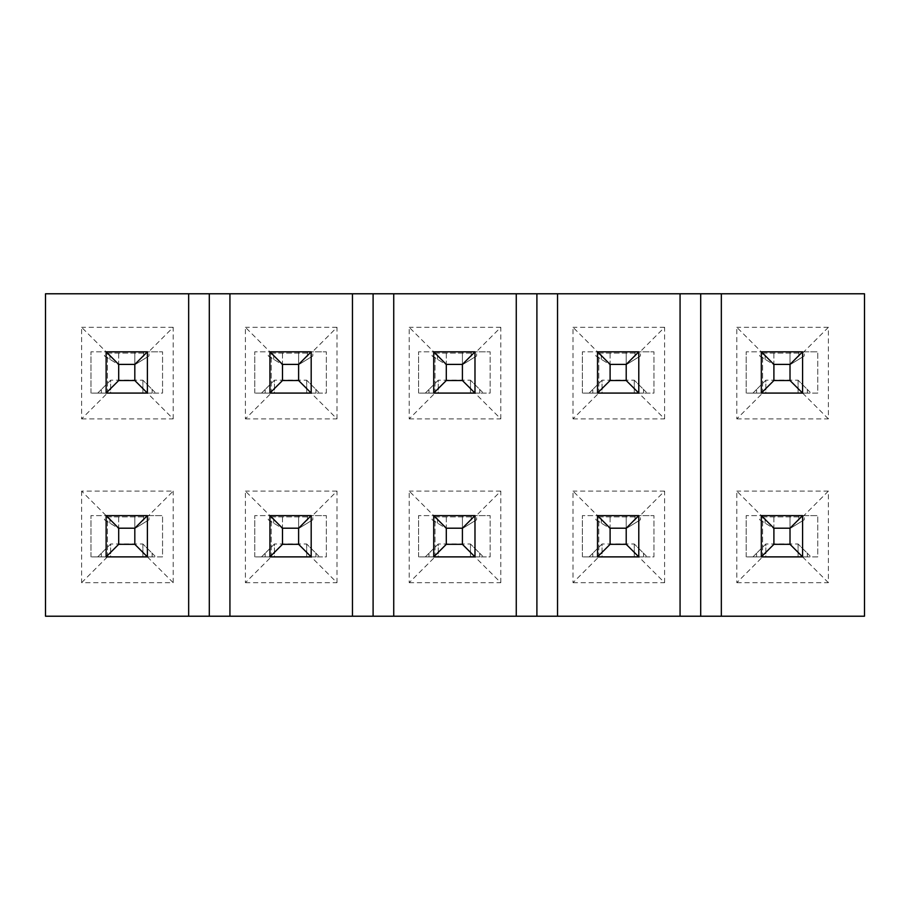 <?xml version="1.0" encoding="UTF-8"?>
<svg xmlns="http://www.w3.org/2000/svg" width="910" height="910" viewBox="0 0 910 910"><rect width="100%" height="100%" fill="white"/><g stroke="black" fill="none" stroke-linecap="round" stroke-linejoin="round"><path stroke-width="0.68" stroke-dasharray="4.55 3.41" d="M188.666 616.218L45.5 616.218L45.5 293.782L721.334 293.782L721.334 616.218L188.666 616.218L188.666 293.782M721.334 293.782L864.5 293.782L864.5 616.218L721.334 616.218M762.614 516.914L802.586 516.914L802.586 556.886L762.614 556.886L762.614 516.914L802.586 516.914L802.586 556.886L762.614 556.886L762.614 516.914L736.816 491.116L736.816 582.684L762.614 556.886M762.614 353.114L802.586 353.114L802.586 393.086L762.614 393.086L762.614 353.114L802.586 353.114L802.586 393.086L762.614 393.086L762.614 353.114L736.816 327.316L736.816 418.884L762.614 393.086M700.7 293.782L700.7 616.218M680.066 293.782L680.066 616.218M557.534 293.782L557.534 616.218M536.9 293.782L536.9 616.218M516.266 293.782L516.266 616.218M393.734 293.782L393.734 616.218M373.1 293.782L373.1 616.218M352.466 293.782L352.466 616.218M229.934 293.782L229.934 616.218M209.3 293.782L209.3 616.218M147.386 516.914L147.386 556.886L107.414 556.886L107.414 516.914L147.386 516.914L147.386 556.886L107.414 556.886L107.414 516.914L147.386 516.914L173.184 491.116L81.616 491.116L107.414 516.914M81.616 491.116L81.616 582.684L173.184 582.684L147.386 556.886L147.386 515.617L162.549 515.617L147.386 515.617L147.386 556.886L162.549 556.886L162.549 515.617L162.549 556.886L147.386 556.886L147.386 515.617L134.816 528.198L134.816 544.316L147.386 556.886L106.117 556.886L118.698 544.316L118.698 528.198L134.816 528.198M81.616 582.684L107.414 556.886M107.414 353.114L147.386 353.114L147.386 393.086L107.414 393.086L107.414 353.114L147.386 353.114L147.386 393.086L107.414 393.086L107.414 353.114L81.616 327.316L81.616 418.884L107.414 393.086M271.214 516.914L311.186 516.914L311.186 556.886L271.214 556.886L271.214 516.914L311.186 516.914L311.186 556.886L271.214 556.886L271.214 516.914L245.416 491.116L245.416 582.684L271.214 556.886M271.214 353.114L311.186 353.114L311.186 393.086L271.214 393.086L271.214 353.114L311.186 353.114L311.186 393.086L271.214 393.086L271.214 353.114L245.416 327.316L245.416 418.884L271.214 393.086M435.014 516.914L474.986 516.914L474.986 556.886L435.014 556.886L435.014 516.914L474.986 516.914L474.986 556.886L435.014 556.886L435.014 516.914L409.216 491.116L409.216 582.684L435.014 556.886M435.014 353.114L474.986 353.114L474.986 393.086L435.014 393.086L435.014 353.114L474.986 353.114L474.986 393.086L435.014 393.086L435.014 353.114L409.216 327.316L409.216 418.884L435.014 393.086M598.814 516.914L638.786 516.914L638.786 556.886L598.814 556.886L598.814 516.914L638.786 516.914L638.786 556.886L598.814 556.886L598.814 516.914L573.016 491.116L573.016 582.684L598.814 556.886M598.814 353.114L638.786 353.114L638.786 393.086L598.814 393.086L598.814 353.114L638.786 353.114L638.786 393.086L598.814 393.086L598.814 353.114L573.016 327.316L573.016 418.884L598.814 393.086M573.016 582.684L664.584 582.684L638.786 556.886L638.786 515.617L653.949 515.617L638.786 515.617L638.786 556.886L653.949 556.886L653.949 515.617L653.949 556.886L638.786 556.886L638.786 515.617L626.216 528.198L626.216 544.316L638.786 556.886L597.517 556.886L610.098 544.316L610.098 528.198L626.216 528.198M664.584 582.684L664.584 491.116L638.786 516.914M573.016 418.884L664.584 418.884L638.786 393.086L638.786 351.817L653.949 351.817L638.786 351.817L638.786 393.086L653.949 393.086L653.949 351.817L653.949 393.086L638.786 393.086L638.786 351.817L626.216 364.398L626.216 380.516L638.786 393.086L597.517 393.086L610.098 380.516L610.098 364.398L626.216 364.398M664.584 418.884L664.584 327.316L638.786 353.114M409.216 582.684L500.784 582.684L474.986 556.886L474.986 515.617L490.149 515.617L474.986 515.617L474.986 556.886L490.149 556.886L490.149 515.617L490.149 556.886L474.986 556.886L474.986 515.617L462.416 528.198L462.416 544.316L474.986 556.886L433.717 556.886L446.298 544.316L446.298 528.198L462.416 528.198M500.784 582.684L500.784 491.116L474.986 516.914M409.216 418.884L500.784 418.884L474.986 393.086L474.986 351.817L490.149 351.817L474.986 351.817L474.986 393.086L490.149 393.086L490.149 351.817L490.149 393.086L474.986 393.086L474.986 351.817L462.416 364.398L462.416 380.516L474.986 393.086L433.717 393.086L446.298 380.516L446.298 364.398L462.416 364.398M500.784 418.884L500.784 327.316L474.986 353.114M245.416 582.684L336.984 582.684L311.186 556.886L311.186 515.617L326.349 515.617L311.186 515.617L311.186 556.886L326.349 556.886L326.349 515.617L326.349 556.886L311.186 556.886L311.186 515.617L298.616 528.198L298.616 544.316L311.186 556.886L269.917 556.886L282.498 544.316L282.498 528.198L298.616 528.198M336.984 582.684L336.984 491.116L311.186 516.914M245.416 418.884L336.984 418.884L311.186 393.086L311.186 351.817L326.349 351.817L311.186 351.817L311.186 393.086L326.349 393.086L326.349 351.817L326.349 393.086L311.186 393.086L311.186 351.817L298.616 364.398L298.616 380.516L311.186 393.086L269.917 393.086L282.498 380.516L282.498 364.398L298.616 364.398M336.984 418.884L336.984 327.316L311.186 353.114M81.616 418.884L173.184 418.884L147.386 393.086L147.386 351.817L162.549 351.817L147.386 351.817L147.386 393.086L162.549 393.086L162.549 351.817L162.549 393.086L147.386 393.086L147.386 351.817L134.816 364.398L134.816 380.516L147.386 393.086L106.117 393.086L118.698 380.516L118.698 364.398L134.816 364.398M173.184 418.884L173.184 327.316L147.386 353.114M736.816 582.684L828.384 582.684L828.384 491.116L802.586 516.914M828.384 582.684L802.586 556.886L802.586 515.617L817.749 515.617L802.586 515.617L802.586 556.886L817.749 556.886L817.749 515.617L817.749 556.886L802.586 556.886L802.586 515.617L790.016 528.198L790.016 544.316L802.586 556.886L761.317 556.886L773.898 544.316L773.898 528.198L790.016 528.198M736.816 418.884L828.384 418.884L828.384 327.316L802.586 353.114M828.384 418.884L802.586 393.086L802.586 351.817L817.749 351.817L802.586 351.817L802.586 393.086L817.749 393.086L817.749 351.817L817.749 393.086L802.586 393.086L802.586 351.817L790.016 364.398L790.016 380.516L802.586 393.086L761.317 393.086L773.898 380.516L773.898 364.398L790.016 364.398M761.317 556.886L746.166 556.886L761.317 556.886L761.317 515.617L761.317 556.886L761.317 515.617L746.166 515.617L802.586 515.617M759.679 515.617L773.898 515.617L759.679 515.617L759.679 519.769L773.898 528.517L790.016 528.517L804.224 519.769L804.224 515.617L790.016 515.617L804.224 515.617M759.679 519.769L773.898 528.517L773.898 515.617L790.016 515.617L773.898 515.617L773.898 528.517L790.016 528.517L790.016 515.617L790.016 528.517L804.224 519.769M761.317 515.617L773.898 528.198M746.166 556.886L746.166 515.617L746.166 556.886M807.341 556.886L798.081 556.886L807.341 556.886L807.341 553.257L798.081 543.998L810.969 556.886L807.341 553.257L807.341 556.886M765.833 556.886L798.081 556.886L756.574 556.886L765.833 556.886L765.833 543.998L756.574 553.257L765.833 543.998L765.833 556.886M752.934 556.886L756.574 556.886L752.934 556.886L756.574 553.257L752.934 556.886M790.016 544.316L773.898 544.316M798.081 543.998L798.081 556.886L798.081 543.998L765.833 543.998L798.081 543.998M597.517 556.886L582.366 556.886L597.517 556.886L597.517 515.617L597.517 556.886L597.517 515.617L582.366 515.617L638.786 515.617M595.879 515.617L610.098 515.617L595.879 515.617L595.879 519.769L610.098 528.517L626.216 528.517L640.424 519.769L640.424 515.617L626.216 515.617L640.424 515.617M595.879 519.769L610.098 528.517L610.098 515.617L626.216 515.617L610.098 515.617L610.098 528.517L626.216 528.517L626.216 515.617L626.216 528.517L640.424 519.769M597.517 515.617L610.098 528.198M582.366 556.886L582.366 515.617L582.366 556.886M643.541 556.886L634.281 556.886L643.541 556.886L643.541 553.257L634.281 543.998L647.169 556.886L643.541 553.257L643.541 556.886M602.033 556.886L634.281 556.886L592.774 556.886L602.033 556.886L602.033 543.998L592.774 553.257L602.033 543.998L602.033 556.886M589.134 556.886L592.774 556.886L589.134 556.886L592.774 553.257L589.134 556.886M626.216 544.316L610.098 544.316M634.281 543.998L634.281 556.886L634.281 543.998L602.033 543.998L634.281 543.998M433.717 556.886L418.566 556.886L433.717 556.886L433.717 515.617L433.717 556.886L433.717 515.617L418.566 515.617L474.986 515.617M432.079 515.617L446.298 515.617L432.079 515.617L432.079 519.769L446.298 528.517L462.416 528.517L476.624 519.769L476.624 515.617L462.416 515.617L476.624 515.617M432.079 519.769L446.298 528.517L446.298 515.617L462.416 515.617L446.298 515.617L446.298 528.517L462.416 528.517L462.416 515.617L462.416 528.517L476.624 519.769M433.717 515.617L446.298 528.198M418.566 556.886L418.566 515.617L418.566 556.886M479.741 556.886L470.481 556.886L479.741 556.886L479.741 553.257L470.481 543.998L483.369 556.886L479.741 553.257L479.741 556.886M438.233 556.886L470.481 556.886L428.974 556.886L438.233 556.886L438.233 543.998L428.974 553.257L438.233 543.998L438.233 556.886M425.334 556.886L428.974 556.886L425.334 556.886L428.974 553.257L425.334 556.886M462.416 544.316L446.298 544.316M470.481 543.998L470.481 556.886L470.481 543.998L438.233 543.998L470.481 543.998M269.917 556.886L254.766 556.886L269.917 556.886L269.917 515.617L269.917 556.886L269.917 515.617L254.766 515.617L311.186 515.617M268.279 515.617L282.498 515.617L268.279 515.617L268.279 519.769L282.498 528.517L298.616 528.517L312.824 519.769L312.824 515.617L298.616 515.617L312.824 515.617M268.279 519.769L282.498 528.517L282.498 515.617L298.616 515.617L282.498 515.617L282.498 528.517L298.616 528.517L298.616 515.617L298.616 528.517L312.824 519.769M269.917 515.617L282.498 528.198M254.766 556.886L254.766 515.617L254.766 556.886M315.941 556.886L306.681 556.886L315.941 556.886L315.941 553.257L306.681 543.998L319.569 556.886L315.941 553.257L315.941 556.886M274.433 556.886L306.681 556.886L265.174 556.886L274.433 556.886L274.433 543.998L265.174 553.257L274.433 543.998L274.433 556.886M261.534 556.886L265.174 556.886L261.534 556.886L265.174 553.257L261.534 556.886M298.616 544.316L282.498 544.316M306.681 543.998L306.681 556.886L306.681 543.998L274.433 543.998L306.681 543.998M106.117 556.886L90.966 556.886L106.117 556.886L106.117 515.617L106.117 556.886L106.117 515.617L90.966 515.617L147.386 515.617M104.479 515.617L118.698 515.617L104.479 515.617L104.479 519.769L118.698 528.517L134.816 528.517L149.024 519.769L149.024 515.617L134.816 515.617L149.024 515.617M104.479 519.769L118.698 528.517L118.698 515.617L134.816 515.617L118.698 515.617L118.698 528.517L134.816 528.517L134.816 515.617L134.816 528.517L149.024 519.769M106.117 515.617L118.698 528.198M90.966 556.886L90.966 515.617L90.966 556.886M152.141 556.886L142.881 556.886L152.141 556.886L152.141 553.257L142.881 543.998L155.769 556.886L152.141 553.257L152.141 556.886M110.633 556.886L142.881 556.886L101.374 556.886L110.633 556.886L110.633 543.998L101.374 553.257L110.633 543.998L110.633 556.886M97.734 556.886L101.374 556.886L97.734 556.886L101.374 553.257L97.734 556.886M134.816 544.316L118.698 544.316M142.881 543.998L142.881 556.886L142.881 543.998L110.633 543.998L142.881 543.998M761.317 393.086L746.166 393.086L761.317 393.086L761.317 351.817L761.317 393.086L761.317 351.817L746.166 351.817L802.586 351.817M759.679 351.817L773.898 351.817L759.679 351.817L759.679 355.969L773.898 364.717L790.016 364.717L804.224 355.969L804.224 351.817L790.016 351.817L804.224 351.817M759.679 355.969L773.898 364.717L773.898 351.817L790.016 351.817L773.898 351.817L773.898 364.717L790.016 364.717L790.016 351.817L790.016 364.717L804.224 355.969M761.317 351.817L773.898 364.398M746.166 393.086L746.166 351.817L746.166 393.086M807.341 393.086L798.081 393.086L807.341 393.086L807.341 389.457L798.081 380.198L810.969 393.086L807.341 389.457L807.341 393.086M765.833 393.086L798.081 393.086L756.574 393.086L765.833 393.086L765.833 380.198L756.574 389.457L765.833 380.198L765.833 393.086M752.934 393.086L756.574 393.086L752.934 393.086L756.574 389.457L752.934 393.086M790.016 380.516L773.898 380.516M798.081 380.198L798.081 393.086L798.081 380.198L765.833 380.198L798.081 380.198M597.517 393.086L582.366 393.086L597.517 393.086L597.517 351.817L597.517 393.086L597.517 351.817L582.366 351.817L638.786 351.817M595.879 351.817L610.098 351.817L595.879 351.817L595.879 355.969L610.098 364.717L626.216 364.717L640.424 355.969L640.424 351.817L626.216 351.817L640.424 351.817M595.879 355.969L610.098 364.717L610.098 351.817L626.216 351.817L610.098 351.817L610.098 364.717L626.216 364.717L626.216 351.817L626.216 364.717L640.424 355.969M597.517 351.817L610.098 364.398M582.366 393.086L582.366 351.817L582.366 393.086M643.541 393.086L634.281 393.086L643.541 393.086L643.541 389.457L634.281 380.198L647.169 393.086L643.541 389.457L643.541 393.086M602.033 393.086L634.281 393.086L592.774 393.086L602.033 393.086L602.033 380.198L592.774 389.457L602.033 380.198L602.033 393.086M589.134 393.086L592.774 393.086L589.134 393.086L592.774 389.457L589.134 393.086M626.216 380.516L610.098 380.516M634.281 380.198L634.281 393.086L634.281 380.198L602.033 380.198L634.281 380.198M433.717 393.086L418.566 393.086L433.717 393.086L433.717 351.817L433.717 393.086L433.717 351.817L418.566 351.817L474.986 351.817M432.079 351.817L446.298 351.817L432.079 351.817L432.079 355.969L446.298 364.717L462.416 364.717L476.624 355.969L476.624 351.817L462.416 351.817L476.624 351.817M432.079 355.969L446.298 364.717L446.298 351.817L462.416 351.817L446.298 351.817L446.298 364.717L462.416 364.717L462.416 351.817L462.416 364.717L476.624 355.969M433.717 351.817L446.298 364.398M418.566 393.086L418.566 351.817L418.566 393.086M479.741 393.086L470.481 393.086L479.741 393.086L479.741 389.457L470.481 380.198L483.369 393.086L479.741 389.457L479.741 393.086M438.233 393.086L470.481 393.086L428.974 393.086L438.233 393.086L438.233 380.198L428.974 389.457L438.233 380.198L438.233 393.086M425.334 393.086L428.974 393.086L425.334 393.086L428.974 389.457L425.334 393.086M462.416 380.516L446.298 380.516M470.481 380.198L470.481 393.086L470.481 380.198L438.233 380.198L470.481 380.198M269.917 393.086L254.766 393.086L269.917 393.086L269.917 351.817L269.917 393.086L269.917 351.817L254.766 351.817L311.186 351.817M268.279 351.817L282.498 351.817L268.279 351.817L268.279 355.969L282.498 364.717L298.616 364.717L312.824 355.969L312.824 351.817L298.616 351.817L312.824 351.817M268.279 355.969L282.498 364.717L282.498 351.817L298.616 351.817L282.498 351.817L282.498 364.717L298.616 364.717L298.616 351.817L298.616 364.717L312.824 355.969M269.917 351.817L282.498 364.398M254.766 393.086L254.766 351.817L254.766 393.086M315.941 393.086L306.681 393.086L315.941 393.086L315.941 389.457L306.681 380.198L319.569 393.086L315.941 389.457L315.941 393.086M274.433 393.086L306.681 393.086L265.174 393.086L274.433 393.086L274.433 380.198L265.174 389.457L274.433 380.198L274.433 393.086M261.534 393.086L265.174 393.086L261.534 393.086L265.174 389.457L261.534 393.086M298.616 380.516L282.498 380.516M306.681 380.198L306.681 393.086L306.681 380.198L274.433 380.198L306.681 380.198M106.117 393.086L90.966 393.086L106.117 393.086L106.117 351.817L106.117 393.086L106.117 351.817L90.966 351.817L147.386 351.817M104.479 351.817L118.698 351.817L104.479 351.817L104.479 355.969L118.698 364.717L134.816 364.717L149.024 355.969L149.024 351.817L134.816 351.817L149.024 351.817M104.479 355.969L118.698 364.717L118.698 351.817L134.816 351.817L118.698 351.817L118.698 364.717L134.816 364.717L134.816 351.817L134.816 364.717L149.024 355.969M106.117 351.817L118.698 364.398M90.966 393.086L90.966 351.817L90.966 393.086M152.141 393.086L142.881 393.086L152.141 393.086L152.141 389.457L142.881 380.198L155.769 393.086L152.141 389.457L152.141 393.086M110.633 393.086L142.881 393.086L101.374 393.086L110.633 393.086L110.633 380.198L101.374 389.457L110.633 380.198L110.633 393.086M97.734 393.086L101.374 393.086L97.734 393.086L101.374 389.457L97.734 393.086M134.816 380.516L118.698 380.516M142.881 380.198L142.881 393.086L142.881 380.198L110.633 380.198L142.881 380.198M828.384 491.116L736.816 491.116M828.384 327.316L736.816 327.316M664.584 491.116L573.016 491.116M664.584 327.316L573.016 327.316M500.784 491.116L409.216 491.116M500.784 327.316L409.216 327.316M336.984 491.116L245.416 491.116M336.984 327.316L245.416 327.316M173.184 582.684L173.184 491.116M173.184 327.316L81.616 327.316M756.574 553.257L756.574 556.886L756.574 553.257M798.821 515.617L798.821 523.102M765.082 523.102L765.082 515.617M592.774 553.257L592.774 556.886L592.774 553.257M635.021 515.617L635.021 523.102M601.283 523.102L601.283 515.617M428.974 553.257L428.974 556.886L428.974 553.257M471.221 515.617L471.221 523.102M437.483 523.102L437.483 515.617M265.174 553.257L265.174 556.886L265.174 553.257M307.421 515.617L307.421 523.102M273.683 523.102L273.683 515.617M101.374 553.257L101.374 556.886L101.374 553.257M143.621 515.617L143.621 523.102M109.882 523.102L109.882 515.617M756.574 389.457L756.574 393.086L756.574 389.457M798.821 351.817L798.821 359.302M765.082 359.302L765.082 351.817M592.774 389.457L592.774 393.086L592.774 389.457M635.021 351.817L635.021 359.302M601.283 359.302L601.283 351.817M428.974 389.457L428.974 393.086L428.974 389.457M471.221 351.817L471.221 359.302M437.483 359.302L437.483 351.817M265.174 389.457L265.174 393.086L265.174 389.457M307.421 351.817L307.421 359.302M273.683 359.302L273.683 351.817M101.374 389.457L101.374 393.086L101.374 389.457M143.621 351.817L143.621 359.302M109.882 359.302L109.882 351.817"/><path stroke-width="1.36" d="M188.666 616.218L45.5 616.218L45.5 293.782L188.666 293.782L188.666 616.218L864.5 616.218L864.5 293.782L680.066 293.782L680.066 616.218M680.066 293.782L188.666 293.782M721.334 293.782L721.334 616.218M209.3 293.782L209.3 616.218M229.934 293.782L229.934 616.218M352.466 293.782L352.466 616.218M373.1 293.782L373.1 616.218M393.734 293.782L393.734 616.218M516.266 293.782L516.266 616.218M536.9 293.782L536.9 616.218M557.534 293.782L557.534 616.218M700.7 293.782L700.7 616.218M790.016 528.198L802.586 515.617L761.317 515.617L773.898 528.198L773.898 544.316L790.016 544.316L790.016 528.198L773.898 528.198M802.586 515.617L802.586 556.886L790.016 544.316M761.317 515.617L761.317 556.886L773.898 544.316M761.317 556.886L802.586 556.886M626.216 528.198L638.786 515.617L597.517 515.617L610.098 528.198L610.098 544.316L626.216 544.316L626.216 528.198L610.098 528.198M638.786 515.617L638.786 556.886L626.216 544.316M597.517 515.617L597.517 556.886L610.098 544.316M597.517 556.886L638.786 556.886M462.416 528.198L474.986 515.617L433.717 515.617L446.298 528.198L446.298 544.316L462.416 544.316L462.416 528.198L446.298 528.198M474.986 515.617L474.986 556.886L462.416 544.316M433.717 515.617L433.717 556.886L446.298 544.316M433.717 556.886L474.986 556.886M298.616 528.198L311.186 515.617L269.917 515.617L282.498 528.198L282.498 544.316L298.616 544.316L298.616 528.198L282.498 528.198M311.186 515.617L311.186 556.886L298.616 544.316M269.917 515.617L269.917 556.886L282.498 544.316M269.917 556.886L311.186 556.886M134.816 528.198L147.386 515.617L106.117 515.617L118.698 528.198L118.698 544.316L134.816 544.316L134.816 528.198L118.698 528.198M147.386 515.617L147.386 556.886L134.816 544.316M106.117 515.617L106.117 556.886L118.698 544.316M106.117 556.886L147.386 556.886M790.016 364.398L802.586 351.817L761.317 351.817L773.898 364.398L773.898 380.516L790.016 380.516L790.016 364.398L773.898 364.398M802.586 351.817L802.586 393.086L790.016 380.516M761.317 351.817L761.317 393.086L773.898 380.516M761.317 393.086L802.586 393.086M626.216 364.398L638.786 351.817L597.517 351.817L610.098 364.398L610.098 380.516L626.216 380.516L626.216 364.398L610.098 364.398M638.786 351.817L638.786 393.086L626.216 380.516M597.517 351.817L597.517 393.086L610.098 380.516M597.517 393.086L638.786 393.086M462.416 364.398L474.986 351.817L433.717 351.817L446.298 364.398L446.298 380.516L462.416 380.516L462.416 364.398L446.298 364.398M474.986 351.817L474.986 393.086L462.416 380.516M433.717 351.817L433.717 393.086L446.298 380.516M433.717 393.086L474.986 393.086M298.616 364.398L311.186 351.817L269.917 351.817L282.498 364.398L282.498 380.516L298.616 380.516L298.616 364.398L282.498 364.398M311.186 351.817L311.186 393.086L298.616 380.516M269.917 351.817L269.917 393.086L282.498 380.516M269.917 393.086L311.186 393.086M134.816 364.398L147.386 351.817L106.117 351.817L118.698 364.398L118.698 380.516L134.816 380.516L134.816 364.398L118.698 364.398M147.386 351.817L147.386 393.086L134.816 380.516M106.117 351.817L106.117 393.086L118.698 380.516M106.117 393.086L147.386 393.086"/></g></svg>
